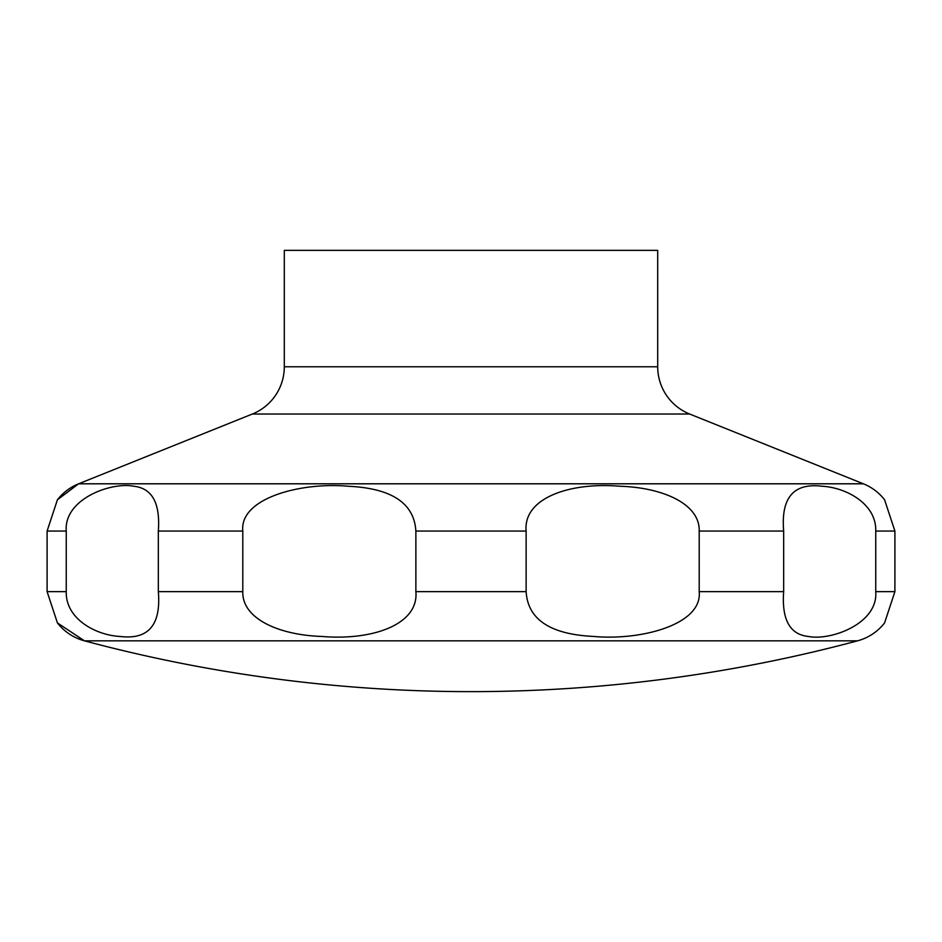 <?xml version="1.0" encoding="UTF-8"?>
<svg xmlns="http://www.w3.org/2000/svg" width="942" height="942" viewBox="0 0 942 942"><rect width="100%" height="100%" fill="white"/><g stroke="black" fill="none" stroke-linecap="round" stroke-linejoin="round"><path stroke-width="1.41" d="M57.415 622.909L84.45 640.831A1495.896 1495.896 0 0 0 857.55 640.831A50.915 50.915 0 0 0 884.585 622.909L894.9 591.647L894.9 531.053L884.585 499.778A50.915 50.915 0 0 0 863.378 483.799L689.638 414.021L252.362 414.021L78.622 483.799A50.915 50.915 0 0 0 57.415 499.778L47.1 531.053L47.1 591.647L57.415 622.909A50.915 50.915 0 0 0 84.45 640.831L857.55 640.831M252.362 414.021A50.915 50.915 0 0 0 284.296 366.768L284.296 250.36L657.704 250.36L657.704 366.768A50.915 50.915 0 0 0 689.638 414.021M74.147 487.155L57.415 499.778L78.622 483.799L863.378 483.799M875.754 531.053L875.754 591.647C878.215 623.875 830.526 640.901 808.401 636.474C789.891 634.567 781.636 619.624 783.662 591.647L783.662 531.053C780.871 497.776 793.576 482.834 821.765 486.213C846.081 487.403 876.531 503.805 875.754 531.053L894.9 531.053M699.199 531.053L699.199 591.647C702.579 624.452 641.337 640.76 593.707 636.451C550.34 634.413 527.814 619.471 526.131 591.647L526.131 531.053C523.081 498.236 569.439 481.939 620.107 486.249C662.791 487.567 700.071 503.935 699.199 531.053L783.662 531.053M415.869 531.053L415.869 591.647C418.919 624.452 372.561 640.76 321.893 636.451C279.209 635.132 241.929 618.753 242.8 591.647L242.8 531.053C239.421 498.236 300.663 481.939 348.293 486.249C391.66 488.286 414.186 503.216 415.869 531.053L526.131 531.053M158.338 531.053L158.338 591.647C161.129 624.923 148.424 639.865 120.235 636.474C95.919 635.297 65.469 618.894 66.246 591.647L66.246 531.053C63.785 498.813 111.474 481.798 133.599 486.213C152.109 488.133 160.364 503.075 158.338 531.053L242.8 531.053M657.704 366.768L284.296 366.768M894.9 591.647L875.754 591.647M783.662 591.647L699.199 591.647M526.131 591.647L415.869 591.647M242.8 591.647L158.338 591.647M66.246 591.647L47.1 591.647M66.246 531.053L47.1 531.053"/></g></svg>
